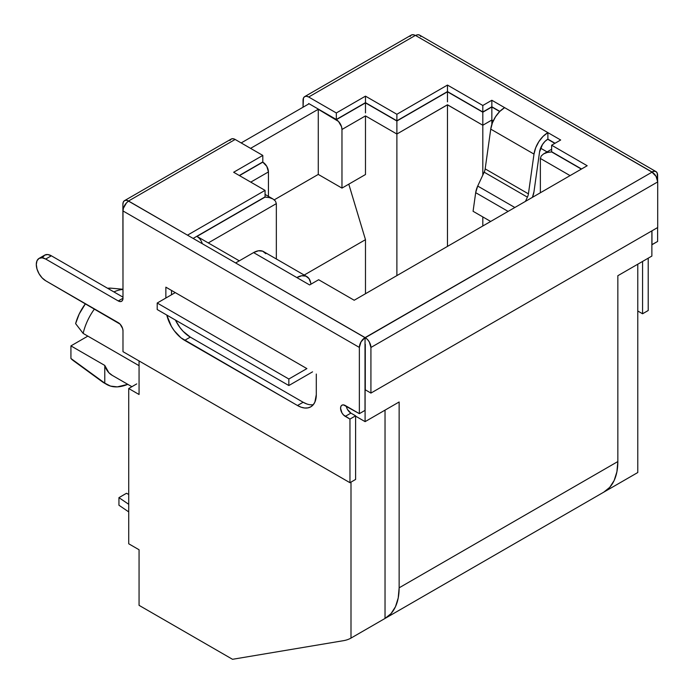 <?xml version="1.0" encoding="UTF-8"?>
<svg xmlns="http://www.w3.org/2000/svg" width="694" height="694" viewBox="0 0 694 694"><rect width="100%" height="100%" fill="white"/><g stroke="black" fill="none" stroke-linecap="round" stroke-linejoin="round"><path stroke-width="1.04" d="M113.911 291.922A41.224 23.796 -60 0 1 122.985 289.476A41.224 23.796 120 0 0 113.911 291.922M122.985 289.268L111.205 288.192A34.926 20.169 120 0 0 107.613 288.288L111.387 288.21M139.06 360.949L139.06 394.496L139.06 360.949M139.06 549.752L139.06 605.341L232.525 659.3L343.582 640.657L232.525 659.3L139.06 605.341L139.06 549.752L128.72 543.784L128.72 388.527L139.06 394.496L128.72 388.527L128.72 543.784L139.06 549.752M365.478 239.673L365.478 293.736L365.478 239.673L348.787 184.162L365.478 239.673L304.189 275.058L365.478 239.673M365.478 174.532L341.969 188.1L341.969 129.474L365.478 115.898L365.478 174.532L341.969 188.1L318.277 174.42L274.243 199.846L318.277 174.42L318.277 109.279L250.577 148.36L318.277 109.279L318.277 174.42L341.969 188.1L341.969 129.474L365.478 115.898L365.478 174.532M250.768 182.132L268.439 171.921L268.439 196.367L268.439 171.921A7.981 4.606 -120 0 0 262.8 162.153L239.482 175.617L262.8 162.153L266.791 166.36L268.439 171.921L250.768 182.132M365.287 344.224L365.287 389.82L365.287 344.224M241.174 142.938L309.064 103.744L241.174 142.938M581.355 169.102L551.834 151.839L547.332 152.446L543.671 153.851L541.225 155.968L540.366 158.458L540.366 192.767L540.366 158.458L570.078 175.617L540.366 158.458L541.225 155.968L543.671 153.851L547.332 152.446L551.643 151.943L581.355 169.102M554.844 143.372L547.696 139.242L554.844 143.372M499.697 111.534L491.846 106.997L482.816 112.211L447.465 91.799L396.881 121.008L365.478 102.877L336.33 119.698L318.277 109.279L338.49 121.441L341.543 126.733L341.969 129.474A7.981 4.606 60 0 0 336.33 119.698L365.478 102.877L365.478 112.914L365.478 102.877L396.881 121.008L396.881 134.029L365.478 115.898L396.881 134.029L447.465 104.829L447.465 246.405L447.465 104.829L482.816 125.241L447.465 104.777L396.881 134.029L396.881 121.008L447.465 91.799L447.465 101.836L447.465 91.799L482.816 112.211L482.816 175.062L482.816 125.241L491.846 120.027L482.816 125.241L482.816 112.211L491.846 106.997L491.846 124.443L491.846 120.027L493.269 120.851L491.846 120.027L491.846 106.997L499.697 111.534M202.266 243.698A7.981 4.606 60 0 0 196.983 236.411L265.056 197.113L269.376 197.608L273.037 199.022L275.483 201.13L276.342 203.628L208.269 242.926L276.342 203.628L276.342 258.983L276.342 203.628L275.483 201.13L273.037 199.022L269.376 197.608L264.865 197.001L196.983 236.411L239.291 260.84L196.983 236.411L199.143 238.155M73.538 360.785L70.927 358.477L70.927 345.89L87.852 336.122L70.927 345.89L104.777 365.434A41.224 23.796 120 0 0 112.055 375.254L131.877 386.697M603.737 492.176A66.485 38.387 -120 0 0 604.066 491.985A66.485 38.387 -120 0 0 617.842 461.553L399.137 587.818A66.485 38.387 60 0 1 385.37 618.25A66.485 38.387 60 0 1 385.031 618.441L350.999 638.09A66.485 38.387 60 0 1 343.582 640.657A66.485 38.387 60 0 0 350.999 638.09L385.031 618.441L385.031 410.128L385.031 618.441L391.017 613.626L395.467 606.721L398.209 598.002L399.137 587.818L399.137 401.982L365.096 421.64L365.096 344.337L365.096 421.64L355.606 416.157L365.096 421.64L399.137 401.982L399.137 587.818L617.842 461.553L617.842 275.718L617.842 461.553L616.914 471.738L614.173 480.456L609.722 487.361L603.737 492.176M637.777 472.527L604.405 491.786L637.777 472.527L637.777 264.206L637.777 472.527M651.874 230.876L651.874 256.069L617.842 275.718L651.874 256.069L651.874 230.876M350.999 482.113L350.999 638.09L350.999 482.113M75.62 323.638L83.15 333.406L139.06 365.686L83.15 333.406A41.224 23.796 -60 0 1 94.488 308.934A41.224 23.796 120 0 0 83.15 333.406L75.62 323.638L79.229 313.948L85.466 303.729A34.926 20.169 120 0 0 75.62 323.638M136.744 383.886L128.72 388.527L136.744 383.886M70.927 345.89L104.777 365.434L104.777 383.149L70.927 358.477L70.927 345.89M105.367 383.591A51.859 29.937 -60 0 1 101.957 381.518A51.859 29.937 120 0 0 103.918 382.836L106.737 384.467A51.859 29.937 -60 0 1 104.777 383.149L70.927 358.477A48.016 27.725 120 0 0 73.373 360.663L102.365 381.83M112.315 375.402L108.837 372.695L104.777 365.434L104.777 383.149L110.528 386.098L117.312 386.879L127.791 384.337A51.859 29.937 -60 0 1 106.737 384.467M396.881 275.605L396.881 134.029L396.881 275.605M482.816 225.992L482.816 216.918L482.816 225.992M547.054 151.899L540.591 148.169L547.054 151.899M118.943 505.241L128.72 511.894L118.943 505.241L118.943 497.641L128.72 504.295L118.943 497.641L118.943 505.241M128.72 494.397L126.464 493.295L118.943 497.641L126.464 493.295L128.72 494.397M239.291 175.504L262.8 161.936L239.291 175.504M193.132 238.424L265.056 196.896L193.132 238.424M532.411 197.365L533.972 191.77L539.55 152.021A11.972 6.905 -60 0 1 547.887 139.138L555.035 143.259L547.887 139.138L547.887 132.623L560.674 140.006L551.643 145.211L587.185 165.736L354.192 300.25L318.65 279.734L309.628 284.948L253.588 252.59L235.63 262.957L187.484 235.162L265.056 190.382L233.652 172.251L262.8 155.421L235.153 139.459L128.529 201.017A7.981 4.606 60 0 0 124.547 200.627A7.981 4.606 60 0 0 122.89 204.279L122.985 278.164L122.89 204.279L123.324 202.032L124.547 200.627L126.377 200.271L128.529 201.017L187.484 235.162L265.056 190.382L233.652 172.251L262.8 155.421L235.153 139.459L128.529 201.017L126.464 202.926L123.411 208.217L122.985 210.95L122.985 298.247L122.985 210.95L359.362 347.425L359.362 413.659L343.461 404.888L341.934 405.183L340.919 406.354L340.563 408.228L341.934 412.861L343.461 414.917L349.958 419.081L349.958 482.703L122.985 351.667L122.985 330.821L122.63 328.531L120.079 324.124L45.7 280.766L42.1 277.86L39.046 273.748L37.008 269.046L36.296 264.483L37.008 260.736L39.046 258.394L42.1 257.804L45.7 259.053L118.284 300.962L120.079 301.586L121.606 301.291L122.63 300.12L122.985 298.247A6.645 3.834 60 0 1 121.606 301.291A6.645 3.834 60 0 1 118.284 300.962L122.985 298.247L118.284 300.962L45.7 259.053L51.339 255.791A13.299 7.677 -120 0 0 44.685 255.14L42.646 257.483M306.895 368.601L165.857 287.169L175.261 292.599L157.208 303.026L157.208 309.533L288.843 385.534L288.843 379.019L306.895 368.601L175.261 292.599L157.208 303.026L288.843 379.019L306.895 368.601M420.807 36.513L419.584 35.108L417.753 34.752L415.307 35.455L308.683 97.013A7.981 4.606 60 0 0 304.692 96.613A7.981 4.606 60 0 0 303.044 100.266L303.044 107.214L303.469 98.019L304.692 96.613L306.522 96.258L308.683 97.013L336.33 112.966L336.33 119.481L308.683 103.527L336.33 119.481L365.478 102.651L396.881 120.791L447.465 91.582L482.816 111.994L491.846 106.781L499.836 111.396L491.846 106.781L491.846 100.266L560.674 140.006L551.643 145.211L551.643 151.726L581.546 168.989L551.643 151.726L551.643 145.211L587.185 165.736L354.192 300.25L318.65 279.734L309.628 284.948L296.841 277.565A19.944 11.512 -60 0 1 306.809 276.576A19.944 11.512 -60 0 1 310.73 283.005L309.056 278.65L305.907 276.134L301.664 275.761L296.841 277.565L253.588 252.59L235.63 262.957L365.096 337.605L365.009 344.172L365.096 337.605L367.447 339.453L369.277 341.916L370.926 347.477L370.926 393.082L365.287 389.82L370.926 393.082L370.926 347.477L657.704 181.915L657.704 227.511L370.926 393.082L657.704 227.511L657.704 181.915L656.056 176.354L651.874 172.034L654.13 171.227L655.96 171.583L657.183 172.988L657.617 180.666L657.617 175.235A7.981 4.606 -60 0 0 655.96 171.583A7.981 4.606 -60 0 0 651.97 171.973L415.593 35.507L413.147 34.7L411.316 35.056L410.093 36.461M262.8 155.421L262.8 161.936L262.8 155.421M124.547 200.627L231.171 139.069A7.981 4.606 -120 0 1 235.153 139.459L233.002 138.713L231.171 139.069L229.948 140.474M165.857 287.169L165.857 298.03L165.857 287.169M306.809 403.96L303.139 402.26L297.492 405.513L184.665 340.372A26.598 15.355 60 0 1 166.786 315.067L171.366 326.336L174.22 330.682L180.995 337.839L297.492 405.513L301.161 407.213L304.692 408.011L307.945 407.881L310.791 406.831L313.133 404.888L314.868 402.138L316.299 394.652L316.299 374.031L316.299 394.652A26.598 15.355 60 0 1 310.791 406.831A26.598 15.355 60 0 1 297.492 405.513L303.139 402.26L190.303 337.111L183.112 331.307L179.859 327.421L175.409 320.038A26.598 15.355 -120 0 0 190.303 337.111L303.139 402.26A26.598 15.355 -120 0 0 313.315 404.68M346.558 407.257L346.297 406.111A6.645 3.834 -120 0 0 350.904 413.112L345.256 416.374A6.645 3.834 60 0 1 340.919 410.51A6.645 3.834 60 0 1 341.934 405.183A6.645 3.834 60 0 1 345.256 405.513L359.362 413.659L365.009 410.397L365.009 344.172L365.009 410.397L359.362 413.659L359.362 347.425L361.019 341.864L365.009 337.657L652.065 172.138L415.593 35.507A7.981 4.606 120 0 1 419.584 35.108L655.96 171.583M657.617 241.46L651.97 244.722L651.97 230.824L651.874 244.67L657.617 241.46L657.617 227.563L657.617 241.46M648.213 310.513L648.213 258.185L648.213 310.513L642.566 313.775L637.777 311.007L642.566 313.775L648.213 310.513M336.33 119.481L336.33 112.966L365.478 96.145L365.478 102.651L336.33 119.481M365.478 102.651L365.478 96.145L396.881 114.276L396.881 120.791L365.478 102.651M396.881 120.791L396.881 114.276L447.465 85.067L447.465 91.582L396.881 120.791M447.465 91.582L447.465 85.067L482.816 105.479L482.816 111.994L447.465 91.582M482.816 111.994L482.816 105.479L491.846 100.266L491.846 106.781L482.816 111.994M265.056 190.382L265.056 196.896L265.056 190.382M304.692 96.613L411.316 35.056A7.981 4.606 -120 0 1 415.307 35.455L308.683 97.013L336.33 112.966L365.478 96.145L396.881 114.276L447.465 85.067L482.816 105.479L491.846 100.266L504.633 107.648A19.944 11.512 120 0 0 490.745 129.127L533.998 154.094A19.944 11.512 -60 0 1 547.887 132.623L504.633 107.648L499.81 111.413L495.568 116.696L492.419 122.847L490.745 129.127L533.998 154.094L528.42 193.852A7.981 4.606 -60 0 1 527.405 197.157L525.445 201.381L527.405 197.157L484.16 172.181L527.405 197.157A7.981 4.606 -60 0 0 528.42 193.852L485.167 168.876L528.42 193.852L533.998 154.094L535.673 147.813L538.822 141.663L543.064 136.388L547.887 132.623L547.887 139.138L544.99 141.394L542.448 144.56L539.55 152.021L533.972 191.77A15.953 9.213 -60 0 1 532.402 197.365M345.256 416.374L349.958 419.081L355.606 415.827L350.904 413.112L345.256 416.374M349.958 419.081L349.958 482.703L355.606 479.45L355.606 415.827L349.958 419.081M347.581 409.607L350.904 413.112L355.606 415.827L355.606 479.45L349.958 482.703L122.985 351.667L122.985 330.821A6.645 3.834 60 0 0 118.284 322.675L45.7 280.766A13.299 7.677 60 0 1 37.008 269.046A13.299 7.677 60 0 1 39.046 258.394A13.299 7.677 60 0 1 45.7 259.053L51.339 255.791L47.739 254.542L44.685 255.14L39.046 258.394M122.985 297.162L51.339 255.791L122.985 297.162M171.505 294.768L171.505 290.43L171.505 294.768M312.543 371.854L288.843 385.534L312.543 371.854M184.665 340.372L190.303 337.111L184.665 340.372M642.566 261.438L642.566 313.775L642.566 261.438M473.074 211.288L490.675 221.455L473.074 211.288L475.685 192.672L508.103 211.392L475.685 192.672L473.074 211.288M477.706 186.053A15.953 9.213 120 0 0 475.685 192.672L477.706 186.053L484.16 172.181A7.981 4.606 120 0 0 485.167 168.876L490.745 129.127L485.167 168.876A7.981 4.606 -60 0 1 484.16 172.181L477.706 186.053L514.844 207.497L477.706 186.053M306.809 276.576L263.555 251.601A19.944 11.512 120 0 0 253.588 252.59L258.411 250.786L262.653 251.167L265.802 253.683M310.929 284.193L310.73 283.005L310.929 284.193M187.484 235.162L128.624 201.182A7.981 4.606 120 0 0 122.985 210.95L359.362 347.425A7.981 4.606 -60 0 1 365.009 337.657L187.484 235.162M652.065 172.138L365.287 337.709A7.981 4.606 60 0 1 370.926 347.477L657.704 181.915A7.981 4.606 -120 0 0 652.065 172.138M288.843 379.019L288.843 385.534L157.208 309.533L157.208 303.026L288.843 379.019M604.066 491.985L385.37 618.25M273.037 199.022L265.056 194.415M551.643 149.245L543.671 153.851"/></g></svg>

